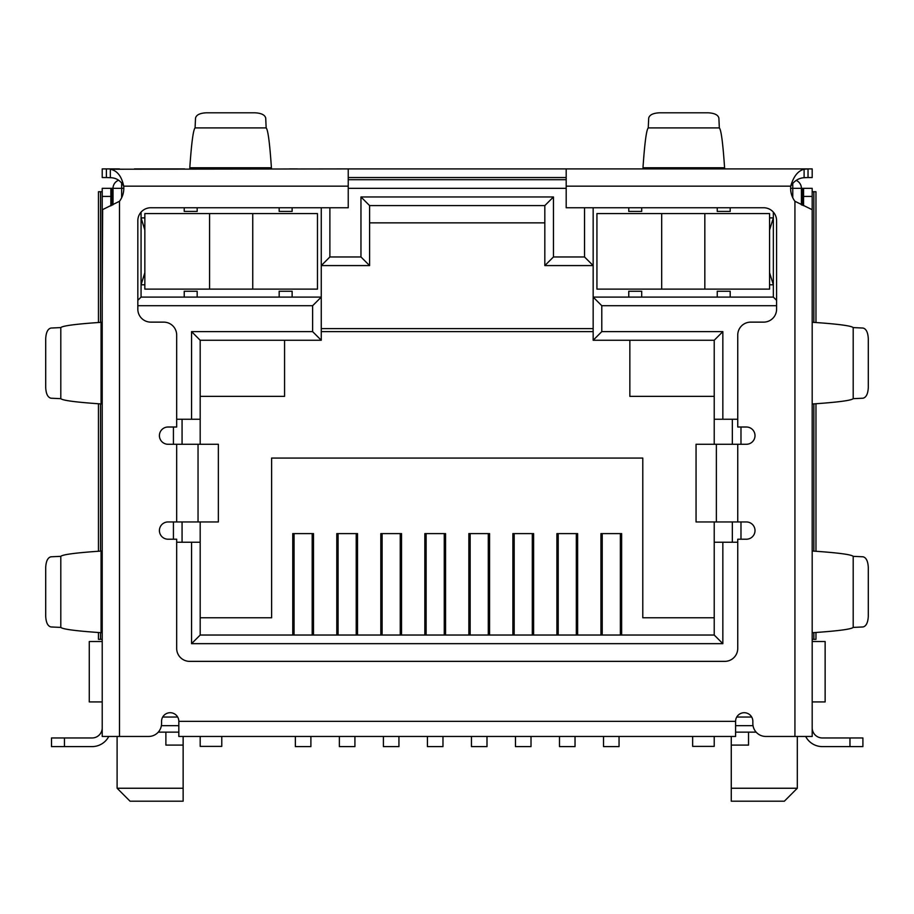 <?xml version="1.0" encoding="UTF-8"?>
<svg xmlns="http://www.w3.org/2000/svg" width="914" height="914" viewBox="0 0 914 914"><rect width="100%" height="100%" fill="white"/><g stroke="black" fill="none" stroke-linecap="round" stroke-linejoin="round"><path stroke-width="1.37" d="M313.491 635.036L313.491 533.605L292.766 533.605L292.766 635.036M357.511 635.036L357.511 533.605L336.798 533.605L336.798 635.036M401.532 635.036L401.532 533.605L380.818 533.605L380.818 635.036M445.552 635.036L445.552 533.605L424.839 533.605L424.839 635.036M489.573 635.036L489.573 533.605L468.859 533.605L468.859 635.036M533.605 635.036L533.605 533.605L512.88 533.605L512.88 635.036M577.625 635.036L577.625 533.605L556.9 533.605L556.9 635.036M621.646 635.036L621.646 533.605L600.932 533.605L600.932 635.036M200.189 617.773L271.618 617.773L271.618 458.074L642.793 458.074L642.793 617.773L714.222 617.773M714.222 635.036L200.189 635.036L191.563 643.662L722.848 643.662L722.848 542.242L714.222 542.242L714.222 635.036L722.848 643.662M801.407 204.873L801.407 188.33L803.566 188.33L803.566 196.43L812.192 196.43L812.192 736.456L765.795 736.456A12.945 12.945 0 0 1 752.85 723.511L752.85 721.352A8.637 8.637 0 0 0 744.213 712.714A8.637 8.637 0 0 0 735.587 721.352L735.587 736.456L178.824 736.456L178.824 721.352L735.587 721.352M178.824 721.352A8.637 8.637 0 0 0 170.198 712.714A8.637 8.637 0 0 0 161.561 721.352L161.561 723.511A12.945 12.945 0 0 1 148.616 736.456L102.219 736.456L102.219 196.43L110.857 196.43L110.857 188.33L113.016 188.33A8.637 8.637 0 0 1 118.649 180.241A8.637 8.637 0 0 0 113.016 188.33L113.016 204.793M566.189 179.704L348.234 179.704L566.189 179.704M593.163 207.752L593.163 340.259L714.222 340.259L714.222 419.24L722.848 419.24L722.848 331.622L601.789 331.622L601.789 305.722L776.592 305.722M722.848 419.24L737.747 419.24M740.98 539.214L740.98 521.951M740.98 444.273L740.98 427.009M737.747 542.242L722.848 542.242M200.189 635.036L200.189 542.242L191.563 542.242L191.563 643.662M191.563 542.242L176.676 542.242M173.432 427.009L173.432 444.273M173.432 521.951L173.432 539.214M176.676 419.24L200.189 419.24L200.189 340.259L191.563 331.622L191.563 419.24M137.831 305.722L312.622 305.722L312.622 331.622L191.563 331.622M584.526 207.752L584.526 256.96L553.45 256.96L553.45 196.967L360.961 196.967L360.961 256.96L329.885 256.96L329.885 207.752M796.197 180.412A8.637 8.637 0 0 1 801.407 188.33A8.637 8.637 0 0 0 796.197 180.412M292.126 297.096L279.17 297.096L279.17 291.269L292.126 291.269L292.126 297.096L321.26 297.096L321.26 207.752M312.622 305.722L321.26 297.096L321.26 340.259L312.622 331.622M369.599 222.856L544.824 222.856M144.846 229.985L141.064 217.898L144.846 217.898M102.219 641.502L89.275 641.502L89.275 701.929L102.219 701.929L102.219 682.358M776.592 300.329L773.347 297.096L773.347 212.139M773.347 297.096L717.239 297.096L717.239 291.269L730.195 291.269L730.195 297.096M641.708 297.096L628.763 297.096L628.763 291.269L641.708 291.269L641.708 297.096L717.239 297.096M601.789 305.722L593.163 297.096L628.763 297.096M601.789 331.622L593.163 340.259M714.222 340.259L722.848 331.622M732.343 542.242L732.343 521.951M732.343 444.273L732.343 419.24M182.069 542.242L182.069 521.951M182.069 444.273L182.069 419.24M200.189 340.259L321.26 340.259M197.173 297.096L184.228 297.096L184.228 291.269L197.173 291.269L197.173 297.096L279.17 297.096M184.228 297.096L141.064 297.096L137.831 300.329M141.064 212.139L141.064 297.096M329.885 256.96L321.26 265.586L369.599 265.586L360.961 256.96M369.599 265.586L369.599 205.593L544.824 205.593L553.45 196.967M360.961 196.967L369.599 205.593M544.824 205.593L544.824 265.586L553.45 256.96M584.526 256.96L593.163 265.586L544.824 265.586M161.39 725.67L178.824 725.67M735.587 725.67L753.033 725.67M812.192 682.358L812.192 701.929L825.136 701.929L825.136 641.502L812.192 641.502M144.846 284.791L141.064 284.791L144.846 272.715M178.824 732.137L158.271 732.137M714.222 542.242L714.222 521.951M714.222 444.273L714.222 419.24M200.189 419.24L200.189 444.273M200.189 521.951L200.189 542.242M731.269 736.456L731.269 745.093L748.532 745.093L748.532 732.137L756.141 732.137M769.577 284.791L773.347 284.791L769.577 272.715M769.577 229.985L773.347 217.898L769.577 217.898M714.222 396.356L629.849 396.356L629.849 340.259M593.163 331.622L321.26 331.622M200.189 396.356L284.574 396.356L284.574 340.259M165.88 732.137L165.88 745.093L183.143 745.093L183.143 736.456M731.269 788.245L731.269 801.201L784.361 801.201L797.305 788.245L731.269 788.245L731.269 745.093M183.143 788.245L117.106 788.245L130.062 801.201L183.143 801.201L183.143 745.093M641.708 207.752L641.708 211.42L628.763 211.42L628.763 207.752M730.195 207.752L730.195 211.42L717.239 211.42L717.239 207.752M197.173 207.752L197.173 211.42L184.228 211.42L184.228 207.752M292.126 207.752L292.126 211.42L279.17 211.42L279.17 207.752M602.223 533.605L602.223 635.036M620.355 635.036L620.355 533.605M603.514 736.456L603.514 746.601L619.052 746.601L619.052 736.456M558.203 533.605L558.203 635.036M576.323 635.036L576.323 533.605M559.494 736.456L559.494 746.601L575.032 746.601L575.032 736.456M514.182 533.605L514.182 635.036M532.302 635.036L532.302 533.605M515.473 736.456L515.473 746.601L531.011 746.601L531.011 736.456M470.15 533.605L470.15 635.036M488.282 635.036L488.282 533.605M471.453 736.456L471.453 746.601L486.991 746.601L486.991 736.456M426.13 533.605L426.13 635.036M444.261 635.036L444.261 533.605M427.432 736.456L427.432 746.601L442.97 746.601L442.97 736.456M294.068 533.605L294.068 635.036M312.188 635.036L312.188 533.605M295.359 736.456L295.359 746.601L310.897 746.601L310.897 736.456M338.089 533.605L338.089 635.036M356.22 635.036L356.22 533.605M339.38 736.456L339.38 746.601L354.918 746.601L354.918 736.456M382.109 533.605L382.109 635.036M400.241 635.036L400.241 533.605M383.4 736.456L383.4 746.601L398.938 746.601L398.938 736.456M317.478 213.579L144.846 213.579L144.846 289.11L317.478 289.11L317.478 213.579M200.189 736.456L200.189 746.384L221.771 746.384L221.771 736.456M714.222 736.456L714.222 746.384L692.641 746.384L692.641 736.456M704.831 289.11L769.577 289.11L769.577 213.579L596.933 213.579L596.933 289.11L704.831 289.11L704.831 213.579M102.219 404.137L101.066 403.874L101.066 322.334L102.219 322.196M102.219 550.948L102.219 632.796L101.066 632.625L101.066 551.073L102.219 550.948M102.219 684.666L102.219 676.029M102.219 727.83L102.219 723.511L102.219 727.83A10.145 10.145 0 0 1 92.074 737.964L51.504 737.964L51.504 746.601L92.074 746.601A18.771 18.771 0 0 0 108.755 736.456M102.219 719.192L102.219 723.511M102.219 196.43L102.219 188.33L110.857 188.33M102.631 209.694L102.219 296.227M102.219 430.026L102.219 524.979M812.192 676.029L812.192 684.666M809.884 188.33L812.192 188.33L812.192 196.43M812.192 658.766L812.192 632.876M812.192 632.785L812.192 550.971L812.192 632.785M812.192 550.868L812.192 524.979M812.192 430.026L812.192 404.137M812.192 404.034L812.192 322.219L812.192 404.034M812.192 322.128L812.192 296.239M110.857 196.43L110.857 205.879M812.192 209.694L794.929 201.286A21.582 21.582 0 0 1 790.724 186.17L566.189 186.17L566.189 207.752L763.636 207.752A12.945 12.945 0 0 1 776.592 220.708L776.592 309.183A12.945 12.945 0 0 1 763.636 322.128L750.691 322.128A12.945 12.945 0 0 0 737.747 335.072L737.747 427.009L746.372 427.009A8.637 8.637 0 0 1 755.01 435.635A8.637 8.637 0 0 1 746.372 444.273L716.37 444.273L716.37 521.951L746.372 521.951A8.637 8.637 0 0 1 755.01 530.588A8.637 8.637 0 0 1 746.372 539.214L737.747 539.214L737.747 648.414A12.945 12.945 0 0 1 724.791 661.359L189.621 661.359A12.945 12.945 0 0 1 176.676 648.414L176.676 539.214L168.039 539.214A8.637 8.637 0 0 1 159.413 530.588A8.637 8.637 0 0 1 168.039 521.951L198.041 521.951L198.041 444.273L168.039 444.273A8.637 8.637 0 0 1 159.413 435.635A8.637 8.637 0 0 1 168.039 427.009L176.676 427.009L176.676 335.072A12.945 12.945 0 0 0 163.72 322.128L150.776 322.128A12.945 12.945 0 0 1 137.831 309.183L137.831 220.708A12.945 12.945 0 0 1 150.776 207.752L348.234 207.752L348.234 168.907L110.32 169.227C117.175 170.598 121.631 176.253 123.698 186.17A21.582 21.582 0 0 1 119.483 201.286L102.322 209.752M805.668 736.456A18.771 18.771 0 0 0 822.337 746.601L862.907 746.601L862.907 737.964L822.337 737.964A10.145 10.145 0 0 1 812.192 727.83M803.566 205.707L803.566 196.43M812.192 188.33L803.566 188.33M101.066 322.334C76.136 324.013 62.712 325.772 60.804 327.589L60.804 398.664C62.689 400.458 75.793 402.194 100.117 403.874L101.066 403.874M101.066 551.073C76.136 552.764 62.712 554.512 60.804 556.34L60.804 627.404C62.689 629.209 75.793 630.946 100.117 632.625L101.066 632.625M812.717 632.659L813.323 632.659C838.001 630.968 851.3 629.22 853.196 627.404L853.196 556.34C851.277 554.512 837.784 552.753 812.706 551.051M812.717 403.919L813.323 403.919C838.001 402.229 851.3 400.469 853.196 398.664L853.196 327.589C851.277 325.772 837.784 324.002 812.706 322.299M60.804 327.589L50.967 328.046C47.779 328.834 46.02 332.433 45.7 338.831L45.7 387.433C46.02 393.831 47.779 397.419 50.967 398.218L60.804 398.664M60.804 556.34L50.967 556.786C47.779 557.574 46.02 561.173 45.7 567.571L45.7 616.173C46.02 622.571 47.779 626.17 50.967 626.958L60.804 627.404M566.189 186.17L566.189 168.907L812.192 168.907L812.192 177.545L808.033 177.545L808.033 168.907L794.929 168.907M804.103 169.227L804.103 177.704C798.665 178.059 794.197 180.892 790.724 186.17C793.489 176.471 797.945 170.827 804.103 169.227L808.033 168.907M853.196 627.404L863.033 626.958C866.221 626.17 867.98 622.571 868.3 616.173L868.3 567.571C867.98 561.173 866.221 557.574 863.033 556.786L853.196 556.34M862.907 746.601L862.907 737.964M853.196 398.664L863.033 398.218C866.221 397.419 867.98 393.831 868.3 387.433L868.3 338.831C867.98 332.433 866.221 328.834 863.033 328.046L853.196 327.589M110.32 169.227L110.32 177.704C116.181 177.762 120.637 180.595 123.698 186.17L348.234 186.17M804.103 177.704L808.033 177.545M779.973 168.907L724.791 168.907M184.697 168.907L134.438 168.907M119.483 168.907L106.39 168.907L106.39 177.545L110.32 177.704M102.219 168.907L102.219 177.545L102.219 168.907L106.39 168.907M348.234 168.907L566.189 168.907M642.793 168.907L750.691 168.907M724.722 168.907L642.862 168.907L643.045 167.753L724.585 167.753L724.722 168.907M289.487 168.907L297.518 168.907M198.041 444.273L218.366 444.273L218.366 521.951L198.041 521.951M716.37 521.951L696.057 521.951L696.057 444.273L716.37 444.273M348.234 177.545L566.189 177.545M102.219 177.545L106.39 177.545M189.689 168.907L189.861 167.753L271.412 167.753L271.549 168.907M218.366 521.951L218.366 444.273M696.057 444.273L696.057 521.951M724.585 167.753C722.905 142.972 721.157 129.685 719.329 127.914L648.255 127.914C646.461 129.662 644.724 142.63 643.045 166.816L643.045 167.753M271.412 167.753C269.733 142.972 267.985 129.685 266.157 127.914L195.082 127.914C193.288 129.662 191.552 142.63 189.861 166.816L189.861 167.753M719.329 127.914L718.884 118.077C718.096 114.89 714.497 113.13 708.099 112.799L659.485 112.799C653.087 113.13 649.5 114.89 648.7 118.077L648.255 127.914M266.157 127.914L265.711 118.077C264.923 114.89 261.324 113.13 254.926 112.799L206.313 112.799C199.915 113.13 196.327 114.89 195.527 118.077L195.082 127.914M815.962 632.477L815.962 639.343L813.871 639.343L813.871 632.625M812.192 639.343L813.871 639.343M100.54 632.625L100.54 639.343L102.219 639.343M100.54 639.343L98.461 639.343L98.461 632.511M98.461 322.516L98.461 191.734L100.54 191.734L100.54 322.368M102.219 191.734L100.54 191.734M813.871 322.379L813.871 191.734L812.192 191.734M813.871 191.734L815.962 191.734L815.962 322.528M98.461 403.76L98.461 551.256M815.962 551.268L815.962 403.737M100.54 403.874L100.54 551.119M813.871 551.131L813.871 403.874M121.642 182.594L121.642 188.33L123.801 188.33M348.234 188.33L566.189 188.33M790.61 188.33L792.769 188.33L792.769 183.68M113.016 188.33L121.642 188.33L121.642 197.744M801.407 188.33L792.769 188.33L792.769 197.744M751.696 717.033L736.741 717.033M177.67 717.033L162.726 717.033M748.532 732.137L735.587 732.137M252.744 213.579L252.744 289.11M209.58 289.11L209.58 213.579M661.679 289.11L661.679 213.579M119.483 736.456L119.483 201.286M64.46 746.601L64.46 737.964M849.963 737.964L849.963 746.601M794.929 201.286L794.929 736.456M112.011 205.307L112.011 188.33M737.747 444.273L737.747 521.951M176.676 521.951L176.676 444.273M802.401 188.33L802.401 205.273M593.163 328.606L321.26 328.606M797.305 788.245L797.305 736.456M117.106 788.245L117.106 736.456"/></g></svg>
